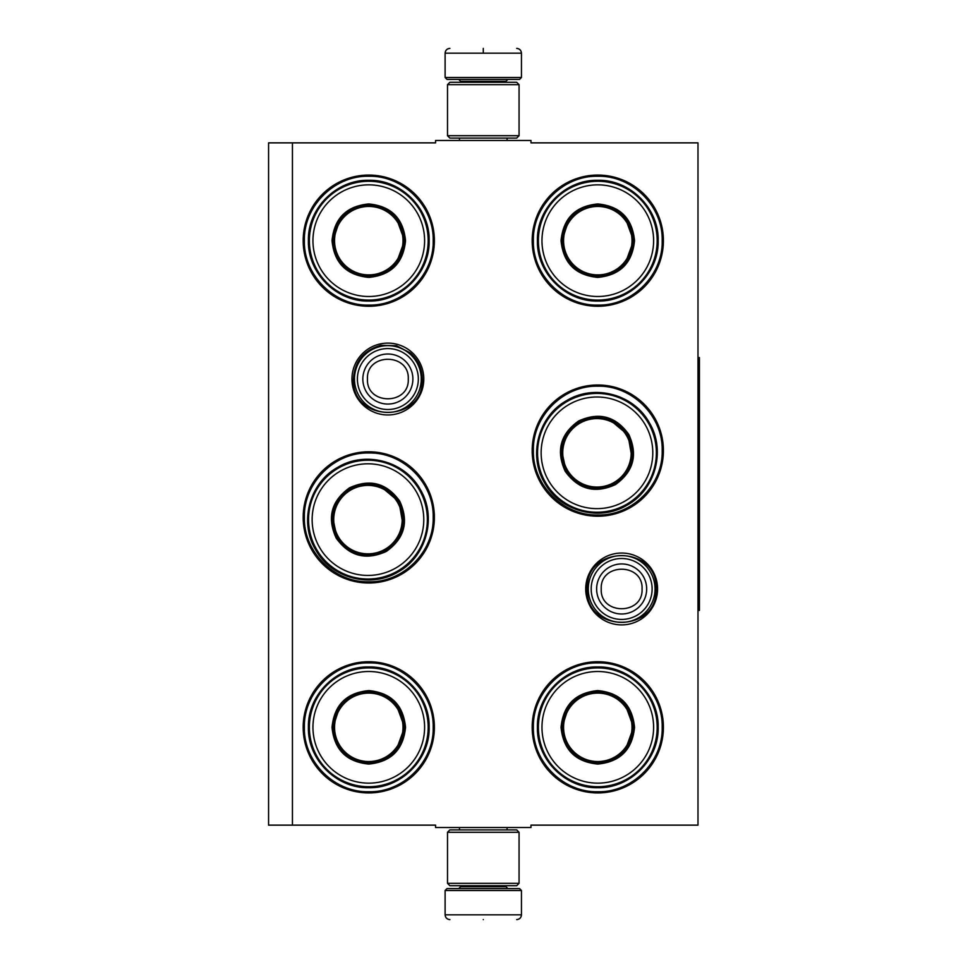 <?xml version="1.0" encoding="UTF-8"?>
<svg xmlns="http://www.w3.org/2000/svg" width="968" height="968" viewBox="0 0 968 968"><rect width="100%" height="100%" fill="white"/><g stroke="black" fill="none" stroke-linecap="round" stroke-linejoin="round"><path stroke-width="1.45" d="M292.445 142.865L435.576 142.865L435.576 140.481L530.996 140.481L530.996 142.865L697.989 142.865L697.989 825.135L530.996 825.135L530.996 827.519L435.576 827.519L435.576 825.135L292.445 825.135L292.445 142.865L268.584 142.865L268.584 825.135L292.445 825.135M657.575 588.967A35.925 35.925 0 0 1 621.65 624.892A35.925 35.925 0 0 1 585.725 588.967A35.925 35.925 0 0 1 621.65 553.043A35.925 35.925 0 0 1 657.575 588.967M423.79 379.032A35.925 35.925 0 0 1 387.865 414.957A35.925 35.925 0 0 1 351.941 379.032A35.925 35.925 0 0 1 387.865 343.108A35.925 35.925 0 0 1 423.79 379.032M434.378 727.331A65.606 65.606 0 0 1 368.784 792.925A65.606 65.606 0 0 1 303.178 727.331A65.606 65.606 0 0 1 368.784 661.725A65.606 65.606 0 0 1 434.378 727.331M434.378 517.396A65.606 65.606 0 0 1 368.784 583.002A65.606 65.606 0 0 1 303.178 517.396A65.606 65.606 0 0 1 368.784 451.79A65.606 65.606 0 0 1 434.378 517.396M434.378 240.669A65.606 65.606 0 0 1 368.784 306.275A65.606 65.606 0 0 1 303.178 240.669A65.606 65.606 0 0 1 368.784 175.075A65.606 65.606 0 0 1 434.378 240.669M663.395 727.331A65.606 65.606 0 0 1 597.788 792.925A65.606 65.606 0 0 1 532.182 727.331A65.606 65.606 0 0 1 597.788 661.725A65.606 65.606 0 0 1 663.395 727.331M663.395 450.604A65.606 65.606 0 0 1 597.788 516.21A65.606 65.606 0 0 1 532.182 450.604A65.606 65.606 0 0 1 597.788 384.998A65.606 65.606 0 0 1 663.395 450.604M663.395 240.669A65.606 65.606 0 0 1 597.788 306.275A65.606 65.606 0 0 1 532.182 240.669A65.606 65.606 0 0 1 597.788 175.075A65.606 65.606 0 0 1 663.395 240.669M368.784 452.988C403.196 452.104 434.075 482.984 433.192 517.396C434.075 551.821 403.196 582.688 368.784 581.804C334.359 582.688 303.492 551.821 304.363 517.396C303.492 482.984 334.359 452.104 368.784 452.988M597.788 386.196C632.213 385.312 663.08 416.179 662.197 450.604C663.08 485.016 632.213 515.896 597.788 515.012C563.376 515.896 532.497 485.016 533.38 450.604C532.497 416.179 563.376 385.312 597.788 386.196M597.788 176.261C632.213 175.377 663.08 206.257 662.197 240.669C663.08 275.094 632.213 305.961 597.788 305.089C563.376 305.961 532.497 275.094 533.38 240.669C532.497 206.257 563.376 175.377 597.788 176.261M368.784 791.739C334.359 792.623 303.492 761.743 304.363 727.331C303.492 692.906 334.359 662.039 368.784 662.911C403.196 662.039 434.075 692.906 433.192 727.331C434.075 761.743 403.196 792.623 368.784 791.739M597.788 662.911C632.213 662.039 663.08 692.906 662.197 727.331C663.08 761.743 632.213 792.623 597.788 791.739C563.376 792.623 532.497 761.743 533.38 727.331C532.497 692.906 563.376 662.039 597.788 662.911M368.784 305.089C334.359 305.961 303.492 275.094 304.363 240.669C303.492 206.257 334.359 175.377 368.784 176.261C403.196 175.377 434.075 206.257 433.192 240.669C434.075 275.094 403.196 305.961 368.784 305.089M421.261 379.032A33.396 33.396 0 0 1 387.865 412.429A33.396 33.396 0 0 1 354.469 379.032A33.396 33.396 0 0 1 387.865 345.636A33.396 33.396 0 0 1 421.261 379.032M418.333 379.032A30.468 30.468 0 0 1 387.865 409.5A30.468 30.468 0 0 1 357.398 379.032A30.468 30.468 0 0 1 387.865 348.565A30.468 30.468 0 0 1 418.333 379.032M655.046 588.967A33.396 33.396 0 0 1 621.65 622.364A33.396 33.396 0 0 1 588.254 588.967A33.396 33.396 0 0 1 621.65 555.571A33.396 33.396 0 0 1 655.046 588.967M652.117 588.967A30.468 30.468 0 0 1 621.65 619.435A30.468 30.468 0 0 1 591.182 588.967A30.468 30.468 0 0 1 621.65 558.5A30.468 30.468 0 0 1 652.117 588.967M521.449 77.5L519.55 79.412L447.022 79.412L445.111 77.5L521.449 77.5L521.449 53.167C521.171 50.275 519.574 48.678 516.682 48.4M483.286 48.4C526.374 48.4 526.374 48.4 483.286 48.4C440.198 48.4 440.198 48.4 483.286 48.4M483.286 48.569L483.286 52.804M445.111 890.5L521.449 890.5L519.55 888.588L447.022 888.588L445.111 890.5L445.111 914.833C445.401 917.725 446.986 919.322 449.89 919.6M483.286 919.6C526.374 919.6 526.374 919.6 483.286 919.6C440.198 919.6 440.198 919.6 483.286 919.6M447.506 883.336L519.066 883.336L516.682 885.72L449.89 885.72L447.506 883.336L447.506 832.286L449.89 829.903L516.682 829.903L519.066 832.286L447.506 832.286M519.066 84.664L447.506 84.664L449.89 82.28L516.682 82.28L519.066 84.664L519.066 135.714L447.506 135.714L449.89 138.097L516.682 138.097L519.066 135.714M405.519 240.669C403.341 262.993 391.096 275.239 368.784 277.417C346.459 275.239 334.214 262.993 332.036 240.669C334.214 218.357 346.459 206.111 368.784 203.933C391.096 206.111 403.341 218.357 405.519 240.669M396.166 263.695L404.564 240.669C402.434 262.413 390.515 274.331 368.784 276.461C347.04 274.331 335.122 262.413 332.992 240.669C335.122 218.937 347.04 207.019 368.784 204.889C390.515 207.019 402.434 218.937 404.564 240.669L396.166 217.655M428.183 240.669A59.399 59.399 0 0 0 368.784 181.27A59.399 59.399 0 0 0 309.373 240.669A59.399 59.399 0 0 0 368.784 300.08A59.399 59.399 0 0 0 428.183 240.669M424.601 240.669A55.817 55.817 0 0 0 368.784 184.852A55.817 55.817 0 0 0 312.954 240.669A55.817 55.817 0 0 0 368.784 296.498A55.817 55.817 0 0 0 424.601 240.669M339.829 219.639L332.992 240.669M308.405 240.669C307.57 208.41 336.513 179.467 368.784 180.302C401.042 179.467 429.986 208.41 429.151 240.669C429.986 272.94 401.042 301.883 368.784 301.048C336.513 301.883 307.57 272.94 308.405 240.669M403.003 240.669A34.231 34.231 0 0 1 368.784 274.9A34.231 34.231 0 0 1 334.553 240.669A34.231 34.231 0 0 1 368.784 206.45A34.231 34.231 0 0 1 403.003 240.669M403.971 240.669A35.187 35.187 0 0 1 368.784 275.856A35.187 35.187 0 0 1 333.597 240.669A35.187 35.187 0 0 1 368.784 205.482A35.187 35.187 0 0 1 403.971 240.669M399.772 501.255C409.041 521.667 404.564 538.389 386.329 551.433C365.916 560.702 349.182 556.225 336.138 537.99C326.869 517.577 331.358 500.843 349.593 487.799C370.006 478.531 386.728 483.008 399.772 501.255M403.196 525.866L398.949 501.726C407.976 521.607 403.608 537.905 385.845 550.611C365.964 559.637 349.678 555.269 336.973 537.506C327.946 517.626 332.302 501.339 350.065 488.634C369.945 479.596 386.244 483.964 398.949 501.726L380.17 485.984M419.398 489.917A59.399 59.399 0 0 0 338.255 468.173A59.399 59.399 0 0 0 316.512 549.316A59.399 59.399 0 0 0 397.654 571.059A59.399 59.399 0 0 0 419.398 489.917M416.3 491.708A55.817 55.817 0 0 0 340.046 471.283A55.817 55.817 0 0 0 319.621 547.525A55.817 55.817 0 0 0 395.864 567.962A55.817 55.817 0 0 0 416.3 491.708M332.375 515.884L336.973 537.506M315.677 549.8C298.822 522.284 309.421 482.742 337.771 467.326C365.299 450.483 404.83 461.083 420.245 489.433C437.088 516.96 426.501 556.491 398.151 571.906C370.623 588.75 331.092 578.162 315.677 549.8M397.594 502.501A34.231 34.231 0 0 1 385.07 549.255A34.231 34.231 0 0 1 338.316 536.732A34.231 34.231 0 0 1 350.852 489.977A34.231 34.231 0 0 1 397.594 502.501M398.429 502.029A35.187 35.187 0 0 1 385.554 550.09A35.187 35.187 0 0 1 337.481 537.216A35.187 35.187 0 0 1 350.368 489.142A35.187 35.187 0 0 1 398.429 502.029M405.519 727.331C403.341 749.643 391.096 761.889 368.784 764.067C346.459 761.889 334.214 749.643 332.036 727.331C334.214 705.006 346.459 692.761 368.784 690.583C391.096 692.761 403.341 705.006 405.519 727.331M396.166 750.345L404.564 727.331C402.434 749.063 390.515 760.981 368.784 763.111C347.04 760.981 335.122 749.063 332.992 727.331C335.122 705.587 347.04 693.669 368.784 691.539C390.515 693.669 402.434 705.587 404.564 727.331L396.166 704.305M428.183 727.331A59.399 59.399 0 0 0 368.784 667.92A59.399 59.399 0 0 0 309.373 727.331A59.399 59.399 0 0 0 368.784 786.73A59.399 59.399 0 0 0 428.183 727.331M424.601 727.331A55.817 55.817 0 0 0 368.784 671.502A55.817 55.817 0 0 0 312.954 727.331A55.817 55.817 0 0 0 368.784 783.148A55.817 55.817 0 0 0 424.601 727.331M339.829 706.289L332.992 727.331M308.405 727.331C307.57 695.06 336.513 666.117 368.784 666.952C401.042 666.117 429.986 695.06 429.151 727.331C429.986 759.59 401.042 788.533 368.784 787.698C336.513 788.533 307.57 759.59 308.405 727.331M403.003 727.331A34.231 34.231 0 0 1 368.784 761.55A34.231 34.231 0 0 1 334.553 727.331A34.231 34.231 0 0 1 368.784 693.1A34.231 34.231 0 0 1 403.003 727.331M403.971 727.331A35.187 35.187 0 0 1 368.784 762.518A35.187 35.187 0 0 1 333.597 727.331A35.187 35.187 0 0 1 368.784 692.144A35.187 35.187 0 0 1 403.971 727.331M634.524 240.669C632.346 262.993 620.101 275.239 597.788 277.417C575.476 275.239 563.231 262.993 561.053 240.669C563.231 218.357 575.476 206.111 597.788 203.933C620.101 206.111 632.346 218.357 634.524 240.669M625.183 263.695L633.568 240.669C631.451 262.413 619.52 274.331 597.788 276.461C576.057 274.331 564.126 262.413 562.009 240.669C564.126 218.937 576.057 207.019 597.788 204.889C619.52 207.019 631.451 218.937 633.568 240.669L625.183 217.655M657.187 240.669A59.399 59.399 0 0 0 597.788 181.27A59.399 59.399 0 0 0 538.389 240.669A59.399 59.399 0 0 0 597.788 300.08A59.399 59.399 0 0 0 657.187 240.669M653.606 240.669A55.817 55.817 0 0 0 597.788 184.852A55.817 55.817 0 0 0 541.971 240.669A55.817 55.817 0 0 0 597.788 296.498A55.817 55.817 0 0 0 653.606 240.669M568.845 219.639L562.009 240.669M537.409 240.669C536.587 208.41 565.53 179.467 597.788 180.302C630.047 179.467 658.99 208.41 658.167 240.669C658.99 272.94 630.047 301.883 597.788 301.048C565.53 301.883 536.587 272.94 537.409 240.669M632.019 240.669A34.231 34.231 0 0 1 597.788 274.9A34.231 34.231 0 0 1 563.57 240.669A34.231 34.231 0 0 1 597.788 206.45A34.231 34.231 0 0 1 632.019 240.669M632.975 240.669A35.187 35.187 0 0 1 597.788 275.856A35.187 35.187 0 0 1 562.602 240.669A35.187 35.187 0 0 1 597.788 205.482A35.187 35.187 0 0 1 632.975 240.669M628.789 434.45C638.057 454.863 633.58 471.597 615.333 484.641C594.921 493.91 578.198 489.433 565.155 471.186C555.886 450.773 560.363 434.051 578.598 421.007C599.01 411.739 615.745 416.216 628.789 434.45M632.201 459.074L627.966 434.934C636.992 454.815 632.624 471.101 614.861 483.806C594.981 492.845 578.683 488.477 565.977 470.714C556.951 450.834 561.319 434.535 579.082 421.83C598.962 412.804 615.261 417.172 627.966 434.934L609.174 419.192M648.415 423.125A59.399 59.399 0 0 0 567.272 401.381A59.399 59.399 0 0 0 545.529 482.524A59.399 59.399 0 0 0 626.671 504.267A59.399 59.399 0 0 0 648.415 423.125M645.317 424.916A55.817 55.817 0 0 0 569.063 404.479A55.817 55.817 0 0 0 548.626 480.733A55.817 55.817 0 0 0 624.88 501.158A55.817 55.817 0 0 0 645.317 424.916M561.392 449.079L565.977 470.714M544.681 483.008C527.838 455.48 538.426 415.95 566.788 400.534C594.304 383.691 633.846 394.279 649.262 422.629C666.105 450.156 655.517 489.699 627.155 505.114C599.628 521.958 560.097 511.358 544.681 483.008M626.611 435.709A34.231 34.231 0 0 1 614.087 482.463A34.231 34.231 0 0 1 567.333 469.94A34.231 34.231 0 0 1 579.856 423.185A34.231 34.231 0 0 1 626.611 435.709M627.445 435.225A35.187 35.187 0 0 1 614.559 483.298A35.187 35.187 0 0 1 566.498 470.412A35.187 35.187 0 0 1 579.372 422.351A35.187 35.187 0 0 1 627.445 435.225M634.524 727.331C632.346 749.643 620.101 761.889 597.788 764.067C575.476 761.889 563.231 749.643 561.053 727.331C563.231 705.006 575.476 692.761 597.788 690.583C620.101 692.761 632.346 705.006 634.524 727.331M625.183 750.345L633.568 727.331C631.451 749.063 619.52 760.981 597.788 763.111C576.057 760.981 564.126 749.063 562.009 727.331C564.126 705.587 576.057 693.669 597.788 691.539C619.52 693.669 631.451 705.587 633.568 727.331L625.183 704.305M657.187 727.331A59.399 59.399 0 0 0 597.788 667.92A59.399 59.399 0 0 0 538.389 727.331A59.399 59.399 0 0 0 597.788 786.73A59.399 59.399 0 0 0 657.187 727.331M653.606 727.331A55.817 55.817 0 0 0 597.788 671.502A55.817 55.817 0 0 0 541.971 727.331A55.817 55.817 0 0 0 597.788 783.148A55.817 55.817 0 0 0 653.606 727.331M568.845 706.289L562.009 727.331M537.409 727.331C536.587 695.06 565.53 666.117 597.788 666.952C630.047 666.117 658.99 695.06 658.167 727.331C658.99 759.59 630.047 788.533 597.788 787.698C565.53 788.533 536.587 759.59 537.409 727.331M632.019 727.331A34.231 34.231 0 0 1 597.788 761.55A34.231 34.231 0 0 1 563.57 727.331A34.231 34.231 0 0 1 597.788 693.1A34.231 34.231 0 0 1 632.019 727.331M632.975 727.331A35.187 35.187 0 0 1 597.788 762.518A35.187 35.187 0 0 1 562.602 727.331A35.187 35.187 0 0 1 597.788 692.144A35.187 35.187 0 0 1 632.975 727.331M697.989 357.567L699.416 357.567L699.416 610.433L697.989 610.433M362.843 379.032A25.023 25.023 0 0 0 387.865 404.055A25.023 25.023 0 0 0 412.888 379.032A25.023 25.023 180 0 0 387.865 354.01A25.023 25.023 180 0 0 362.843 379.032M367.453 379.032C366.17 405.374 409.561 405.374 408.278 379.032C409.549 352.703 366.17 352.703 367.453 379.032M596.627 588.967A25.023 25.023 0 0 0 621.65 613.99A25.023 25.023 0 0 0 646.672 588.967A25.023 25.023 180 0 0 621.65 563.945A25.023 25.023 180 0 0 596.627 588.967M601.225 588.967C599.954 615.297 643.333 615.297 642.062 588.967C643.333 562.626 599.954 562.626 601.225 588.967M505.949 82.28L505.949 81.324L460.623 81.324L458.711 79.412M445.111 77.5L445.111 53.167L521.449 53.167M460.623 885.72L460.623 886.676L505.949 886.676L507.861 888.588M521.449 890.5L521.449 914.833L445.111 914.833M507.087 140.481L507.087 138.097M459.473 140.481L459.473 138.097M460.623 82.28L460.623 81.324M505.949 81.324L507.861 79.412M445.111 53.167C445.401 50.275 446.986 48.678 449.89 48.4M507.087 827.519L507.087 829.903M459.473 827.519L459.473 829.903M505.949 885.72L505.949 886.676M460.623 886.676L458.711 888.588M521.449 914.833C521.171 917.725 519.586 919.322 516.682 919.6M519.066 883.336L519.066 832.286M447.506 84.664L447.506 135.714M587.225 588.967C585.096 544.561 658.204 544.548 656.074 588.967C658.204 633.375 585.096 633.375 587.225 588.967M353.441 379.032C354.639 361.33 363.786 350.089 380.884 345.334L396.42 345.697L410.214 352.86C418.067 359.83 422.084 368.554 422.29 379.032C424.42 423.452 351.311 423.439 353.441 379.032"/></g></svg>
